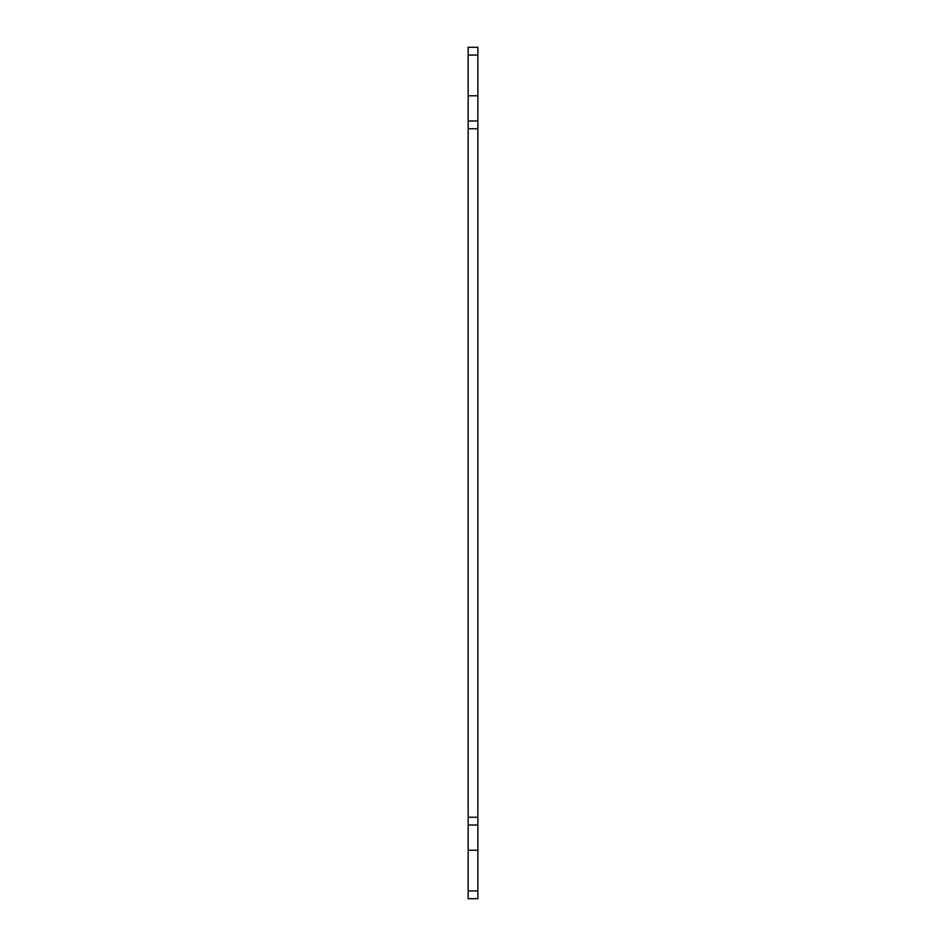 <?xml version="1.0" encoding="UTF-8"?>
<svg xmlns="http://www.w3.org/2000/svg" width="946" height="946" viewBox="0 0 946 946"><rect width="100%" height="100%" fill="white"/><g stroke="black" fill="none" stroke-linecap="round" stroke-linejoin="round"><path stroke-width="1.42" d="M468.152 890.943L468.152 898.7L477.848 898.7L477.848 890.943L468.152 890.943L468.152 825.007L477.848 825.007L477.848 817.249L468.152 817.249L468.152 825.007M468.152 817.249L468.152 128.751L477.848 128.751L477.848 817.249M477.848 128.751L477.848 120.993L468.152 120.993L468.152 128.751M468.152 120.993L468.152 55.057L477.848 55.057L477.848 47.3L468.152 47.3L468.152 55.057M477.848 55.057L477.848 120.993M477.848 825.007L477.848 890.943M468.152 95.783L477.848 95.783M468.152 850.218L477.848 850.218"/></g></svg>
